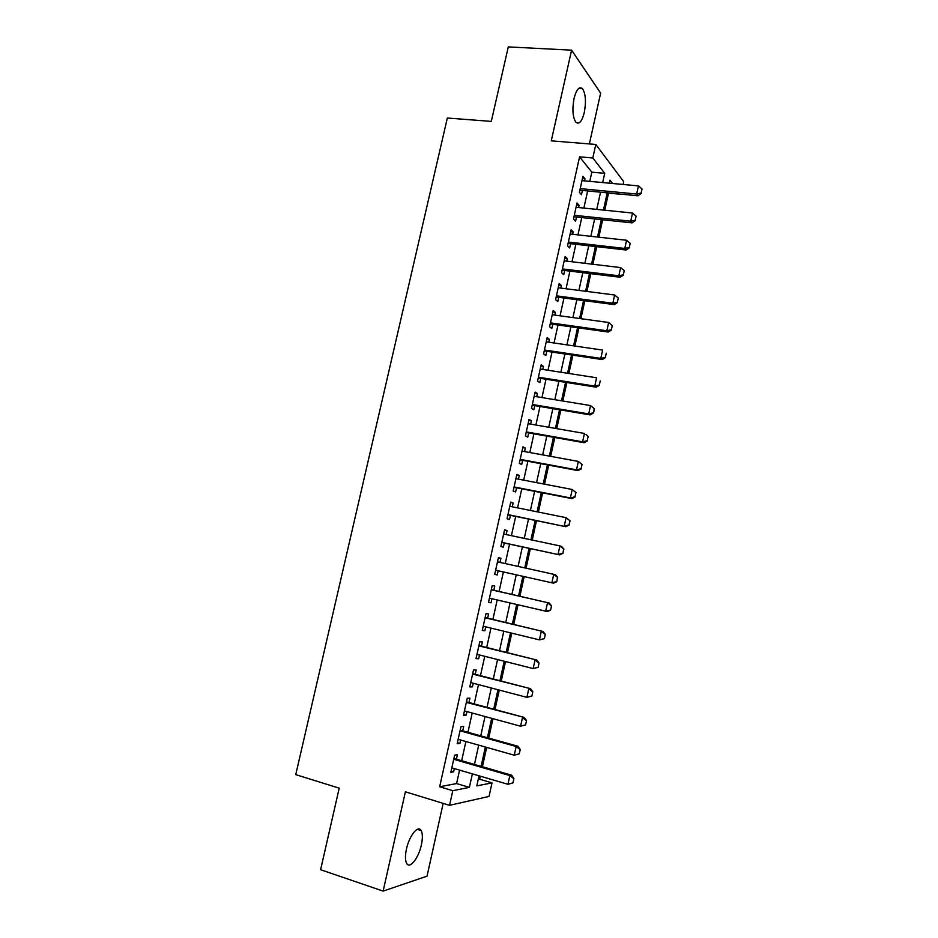 <?xml version="1.0" encoding="UTF-8"?>
<svg xmlns="http://www.w3.org/2000/svg" width="938" height="938" viewBox="0 0 938 938"><rect width="100%" height="100%" fill="white"/><g stroke="black" fill="none" stroke-linecap="round" stroke-linejoin="round"><path stroke-width="1.41" d="M421.385 844.868C422.757 838.326 422.686 833.577 421.197 830.611C418.254 824.549 409.273 835.594 406.447 849.089C405.075 855.632 405.134 860.38 406.611 863.335C409.671 869.538 418.665 858.071 421.385 844.868M584.292 112.478C586.25 101.691 585.652 93.777 582.51 88.723C579.274 86.073 576.46 89.298 574.056 98.408C572.11 109.254 572.696 117.168 575.803 122.151C579.098 124.836 581.923 121.6 584.292 112.478M478.216 779.501L479.67 779.232L492.016 782.867L489.038 796.432L449.56 805.32L452.796 790.687L469.399 787.381L472.377 773.873M589.369 143.936L600.637 93.108L571.594 50.16L508.29 46.9L491.301 121.389L447.344 118.024L295.751 774.636L339.216 788.166L320.608 869.714L383.138 891.1L427.036 876.174L443.17 803.362M589.779 181.362L591.819 172.17L579.578 156.845L592.804 157.971L595.794 144.452L623.711 181.679L623.102 184.469M604.764 210.206L608.528 193.099L620.944 194.295M479.67 779.232L480.326 776.195M482.413 766.721L486.67 747.387M488.71 738.077L492.978 718.684M494.994 709.515L499.262 690.075M501.244 681.058L505.535 661.56M507.481 652.696L511.785 633.15M513.696 624.438L518.011 604.834M519.887 596.275L524.213 576.612M526.066 568.17L530.369 548.601M532.245 540.065L536.501 520.696M538.4 512.066L542.621 492.872M544.532 484.16L548.718 465.154M550.653 456.349L554.792 437.518M556.738 428.631L560.842 409.976M562.812 401.007L566.88 382.528M568.874 373.476L572.895 355.174M574.9 346.028L578.887 327.913M580.915 318.686L584.855 300.746M586.907 291.425L590.811 273.662M592.875 264.258L596.744 246.671M598.831 237.185L602.653 219.773M456.431 759.194L457.404 754.773L454.637 755.149L450.838 772.302L453.629 771.833L454.355 768.585M462.715 730.808L463.689 726.422L460.957 726.657L457.169 743.74L459.925 743.424L460.675 740.035M468.988 702.503L469.95 698.165L467.253 698.247L463.478 715.284L466.198 715.108L466.972 711.59M475.238 674.305L476.187 670.002L473.526 669.943L469.762 686.909L472.447 686.886L473.256 683.239M481.452 646.2L482.402 641.932L479.775 641.721L476.023 658.64L478.673 658.757L479.517 654.982M487.666 618.189L488.604 613.956L486.013 613.604L482.273 630.465L484.887 630.723L485.755 626.819M493.845 590.26L494.772 586.074L492.216 585.582L488.499 602.384L491.066 602.794L491.969 598.749M500.013 562.413L500.927 558.286L498.406 557.664L494.701 574.408L497.234 574.947L498.16 570.785M506.18 534.566L507.059 530.591L504.585 529.829L500.88 546.514L503.389 547.194L504.316 543.02M512.336 506.801L513.18 502.991L510.729 502.088L507.036 518.714L509.51 519.535L510.436 515.349M518.456 479.142L519.265 475.484L516.861 474.44L513.18 491.02L515.619 491.969L516.545 487.783M524.565 451.577L525.339 448.059L522.958 446.887L519.3 463.407L521.704 464.498L522.63 460.3M530.65 424.093L531.4 420.728L529.055 419.427L525.397 435.889L527.766 437.12L528.704 432.91M536.712 396.715L537.427 393.491L535.117 392.049L531.483 408.464L533.816 409.824L534.742 405.603M542.762 369.42L543.442 366.348L541.167 364.776L537.544 381.133L539.831 382.622L540.769 378.401M548.789 342.218L549.434 339.298L547.194 337.586L543.583 353.884L545.846 355.514L546.784 351.281M554.792 315.098L555.402 312.331L553.197 310.49L549.598 326.729L551.825 328.499L552.763 324.255M560.783 288.072L561.358 285.445L559.189 283.475L555.589 299.668L557.793 301.567L558.731 297.311M566.74 261.139L567.291 258.654L565.145 256.555L561.569 272.7L563.738 274.717L564.676 270.461M572.684 234.301L573.212 231.956L571.101 229.728L567.537 245.815L569.659 247.972L570.609 243.704M578.617 207.544L579.098 205.34L577.022 202.983L573.47 219.023L575.569 221.298L576.518 217.03M579.578 156.845L439.664 786.748L456.595 783.57L459.573 770.121M461.66 760.706L465.905 741.512M467.945 732.261L472.201 713.021M474.218 703.91L478.486 684.611M480.467 675.665L484.747 656.307M486.693 647.501L490.984 628.097M492.896 619.443L497.199 599.98M499.086 591.468L503.401 571.957M505.254 563.562L509.545 544.146M511.421 535.668L515.677 516.428M517.577 507.868L521.786 488.804M523.697 480.15L527.883 461.273M529.806 452.538L533.945 433.837M535.903 425.008L539.995 406.482M541.965 397.571L546.022 379.233M548.015 370.229L552.036 352.067M554.041 342.98L558.016 324.994M560.045 315.825L563.984 298.003M566.036 288.752L569.941 271.105M572.004 261.772L575.862 244.302M577.949 234.875L581.771 217.581M583.87 208.072L587.669 190.942M584.526 180.87L584.984 178.818L582.932 176.332L579.391 192.313L581.454 194.717L582.404 190.437M449.56 805.32L405.392 791.813L383.138 891.1M439.664 786.748L452.796 790.687M571.594 50.16L551.274 140.841L595.794 144.452M479.037 775.82L476.809 785.903L492.016 782.867M612.573 183.485L610.028 180.19L609.36 183.191M607.249 192.829L603.451 210.065M601.352 219.633L597.518 237.044M595.431 246.518L591.573 264.106M589.498 273.497L585.593 291.261M583.553 300.57L579.602 318.51M577.574 327.737L573.587 345.841M571.582 354.986L567.56 373.265M565.567 382.329L561.51 400.796M559.54 409.765L555.437 428.408M553.479 437.284L549.34 456.114M547.405 464.908L543.231 483.914M541.308 492.614L537.099 511.808M535.199 520.426L530.943 539.796M529.067 548.32L524.764 567.877M522.9 576.319L518.585 595.97M516.697 604.529L512.394 624.122M510.471 632.833L506.18 652.379M504.234 661.231L499.942 680.718M497.961 689.735L493.693 709.163M491.676 718.332L487.408 737.714M485.368 747.023L481.112 766.346M602.677 182.558L604.705 173.331L592.804 157.971M474.464 764.423L478.708 745.135M480.76 735.849L485.016 716.515M487.033 707.369L491.301 687.988M493.282 678.995L497.574 659.555M499.52 650.714L503.812 631.215M505.723 622.527L510.038 602.97M511.914 594.434L516.24 574.83M518.093 566.4L522.396 546.889M524.272 538.389L528.528 519.054M530.427 510.46L534.637 491.313M536.559 482.624L540.734 463.665M542.668 454.883L546.807 436.111M548.753 427.247L552.857 408.64M554.827 399.694L558.884 381.274M560.877 372.234L564.899 353.989M566.904 344.867L570.89 326.799M572.919 317.583L576.858 299.691M578.91 290.405L582.815 272.688M584.878 263.308L588.747 245.756M590.834 236.306L594.657 218.929M596.756 209.385L600.555 192.184M591.819 172.17L604.705 173.331M456.595 783.57L469.399 787.381M582.439 178.583L584.984 178.818M576.553 205.082L579.098 205.34M570.667 231.674L573.212 231.956M564.746 258.36L567.291 258.654M558.814 285.129L561.358 285.445M552.869 311.979L555.402 312.331M546.889 338.923L549.434 339.298M540.898 365.961L543.442 366.348M534.894 393.081L537.427 393.491M528.856 420.294L531.4 420.728M522.806 447.602L525.339 448.059M516.732 474.991L519.265 475.484M510.635 502.475L513.18 502.991M504.527 530.064L507.059 530.591M498.395 557.723L500.927 558.286M494.701 574.373L497.234 574.947M488.534 602.196L491.066 602.794M482.355 630.113L484.887 630.723M476.141 658.113L478.673 658.757M469.915 686.217L472.447 686.886M463.665 714.416L466.198 715.108M457.392 742.708L459.925 743.424M451.108 771.095L453.629 771.833M641.158 193.064L642.038 188.995L641.158 193.064L636.668 194.025L637.969 195.784L579.86 190.191M581.982 180.635L638.438 185.888L636.668 194.025L580.212 188.62M642.038 188.995L638.438 185.888M637.969 195.784L641.369 193.357M635.237 220.207L636.128 216.127L635.237 220.207L630.735 221.192L632.071 222.857L573.974 216.76M576.073 207.286L632.517 213.032L630.735 221.192L574.302 215.294M636.128 216.127L632.517 213.032M632.071 222.857L635.46 220.489M629.304 247.444L630.195 243.352L629.304 247.444L624.79 248.441L626.15 250.012L568.065 243.411M570.152 234.019L626.584 240.257L624.79 248.441L568.369 242.051M630.195 243.352L626.584 240.257M626.15 250.012L629.527 247.714M623.348 274.775L624.251 270.672L623.348 274.775L618.834 275.784L620.206 277.261L562.132 270.156M564.207 260.834L620.628 267.576L618.834 275.784L562.413 268.901M624.251 270.672L620.628 267.576M620.206 277.261L623.582 275.022M617.38 302.2L618.283 298.085L617.38 302.2L612.842 303.232L614.249 304.604L556.187 296.983M558.239 287.755L614.648 294.989L612.842 303.232L556.445 295.845M618.283 298.085L614.648 294.989M614.249 304.604L617.614 302.435M611.388 329.719L612.291 325.58L611.388 329.719L606.839 330.762L608.27 332.04L550.219 323.903M552.248 314.746L608.645 322.496L606.839 330.762L550.454 322.871M612.291 325.58L608.645 322.496M608.27 332.04L611.623 329.93M605.373 357.331L606.276 353.18L605.373 357.331L600.812 358.386L602.266 359.571L544.239 350.906M546.244 341.842L602.63 350.085L600.812 358.386L544.439 349.991M602.266 359.571L605.608 357.519M599.335 385.026L600.25 380.863L599.335 385.026L594.774 386.104L596.251 387.183L538.236 378.002M540.218 369.021L596.591 377.78L594.774 386.104L538.412 377.193M596.251 387.183L599.581 385.213M532.327 405.204L590.213 414.901L588.712 413.916L532.362 404.489M594.188 408.651L593.531 412.99L594.446 408.816L590.53 405.568L594.446 408.816M534.179 396.293L590.53 405.568L588.712 413.916L593.285 412.826M590.213 414.901L593.531 412.99M587.211 440.719L588.126 436.522L587.211 440.719L582.615 441.821L584.151 442.713L526.159 432.465M528.117 423.659L584.444 433.45L582.615 441.821L526.288 431.879M588.126 436.522L585.969 434.353L588.372 436.674M584.151 442.713L587.458 440.86M581.114 468.707L582.029 464.498L581.114 468.707L576.518 469.832L578.066 470.606L520.098 459.831M522.032 451.108L578.347 461.414L576.518 469.832L520.203 459.362M582.029 464.498L578.347 461.414L582.287 464.627M578.066 470.606L581.372 468.836M574.994 496.788L575.909 492.567L574.994 496.788L570.386 497.926L571.957 498.606L514.012 487.291M515.923 478.65L572.227 489.484L570.386 497.926L514.083 486.939M575.909 492.567L572.227 489.484L576.178 492.685M571.957 498.606L575.252 496.894M508.021 514.856L565.837 526.699L507.95 514.599M569.776 520.731L569.12 525.057L570.046 520.825L566.083 517.659L570.046 520.825M509.791 506.297L566.083 517.659L564.23 526.124L568.862 524.963M565.837 526.699L569.12 525.057M501.889 542.504L559.693 554.886L501.807 542.363M563.621 548.988L562.964 553.314L563.89 549.07L559.916 545.916L561.534 546.42L563.89 549.07M503.647 534.027L559.916 545.916L558.063 554.417L562.694 553.232M559.693 554.886L562.964 553.314M556.797 581.666L557.442 577.339L556.797 581.666L553.526 583.166L495.627 570.21M497.48 561.85L555.378 574.677L557.723 577.409M556.515 581.607L551.872 582.803L553.737 574.279L557.442 577.339M550.594 610.122L551.521 605.842L550.594 610.122L547.335 611.553L489.437 598.163M491.289 589.768L549.199 603.028L551.521 605.842M491.313 589.674L549.199 603.028M550.313 610.075L545.658 611.295L547.534 602.735L551.251 605.796M544.38 638.672L545.306 634.381L544.38 638.672L539.432 639.88L483.222 626.209M485.087 617.779L542.996 631.473L545.306 634.381M485.134 617.567L542.996 631.473M544.099 638.637L539.432 639.88L541.296 631.286L545.025 634.346M538.142 667.317L539.08 663.014L538.142 667.317L533.171 668.56L476.985 654.337M478.849 645.883L536.771 660.024L539.08 663.014M479.048 645.59L536.771 660.024M537.849 667.305L533.171 668.56L535.047 659.942L538.787 663.002M531.881 696.066L532.819 691.74L531.881 696.066L526.898 697.344L470.724 682.571M472.6 674.094L530.533 688.668L532.819 691.74M472.822 673.672L530.533 688.668M531.588 696.066L526.898 697.344L528.786 688.691L532.526 691.752M525.597 724.91L526.535 720.572L525.597 724.91L520.602 726.223L464.439 710.898M466.327 702.386L524.26 717.418L526.535 720.572M466.456 701.823L524.26 717.418M525.303 724.933L520.602 726.223L522.489 717.547L526.241 720.595M519.289 753.847L520.238 749.509L519.289 753.847L514.282 755.207L458.143 739.32M460.042 730.784L516.17 746.496L517.975 746.261L520.238 749.509M460.312 730.127L517.975 746.261M518.984 753.894L514.282 755.207L516.17 746.496L519.933 749.544M512.957 782.902L513.918 778.54L512.957 782.902L507.939 784.285L451.823 767.847M453.722 759.276L509.838 775.55L511.667 775.198L513.918 778.54M454.015 758.502L511.667 775.198M512.664 782.96L507.939 784.285L509.838 775.55L513.614 778.599M421.197 830.611L417.234 829.356M582.51 88.723L578.605 88.477"/></g></svg>
